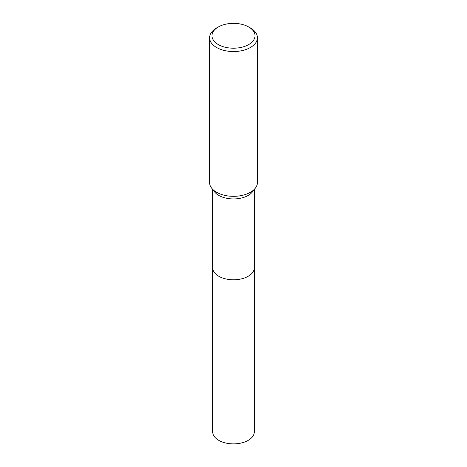 <?xml version="1.0" encoding="UTF-8"?>
<svg xmlns="http://www.w3.org/2000/svg" width="467" height="467" viewBox="0 0 467 467"><rect width="100%" height="100%" fill="white"/><g stroke="black" fill="none" stroke-linecap="round" stroke-linejoin="round"><path stroke-width="0.7" d="M254.305 267.509A20.811 12.014 180 0 1 254.311 267.766A20.805 12.014 180 0 1 248.21 276.26A20.805 12.014 180 0 1 225.538 278.863A20.805 12.014 180 0 1 212.695 267.766A20.811 12.014 180 0 1 212.695 267.509M254.305 267.585A20.811 12.014 180 0 1 248.216 276.266A20.811 12.014 180 0 1 225.392 278.834A20.811 12.014 180 0 1 212.695 267.585M248.718 26.993L250.411 27.967A23.916 13.806 180 0 1 257.416 37.728L257.416 182.527A23.916 13.806 180 0 1 255.332 188.16L252.495 191.826A20.805 12.014 180 0 1 248.21 195.416A20.805 12.014 180 0 1 214.505 191.826L211.668 188.16A23.916 13.806 180 0 1 209.584 182.527L209.584 37.728A23.916 13.806 180 0 1 216.589 27.967L218.282 26.993A21.523 12.428 180 0 1 248.718 26.993A21.523 12.428 180 0 1 248.718 44.563A21.523 12.428 180 0 1 218.282 44.563A21.523 12.428 180 0 1 218.282 26.993L216.589 27.967M255.332 188.16A23.916 13.806 180 0 1 250.411 192.287A23.916 13.806 180 0 1 211.668 188.16M257.416 37.728A23.916 13.806 180 0 1 250.411 47.494A23.916 13.806 180 0 1 224.347 50.489A23.916 13.806 180 0 1 209.584 37.728M212.689 267.766A20.811 12.014 180 0 0 218.784 276.266A20.811 12.014 180 0 0 241.462 278.869A20.811 12.014 180 0 0 254.311 267.766L254.305 431.87A20.805 12.014 180 0 1 241.462 442.967A20.805 12.014 180 0 1 218.79 440.363A20.805 12.014 180 0 1 212.695 431.87L212.695 189.485M254.305 267.766L254.305 189.485"/></g></svg>
